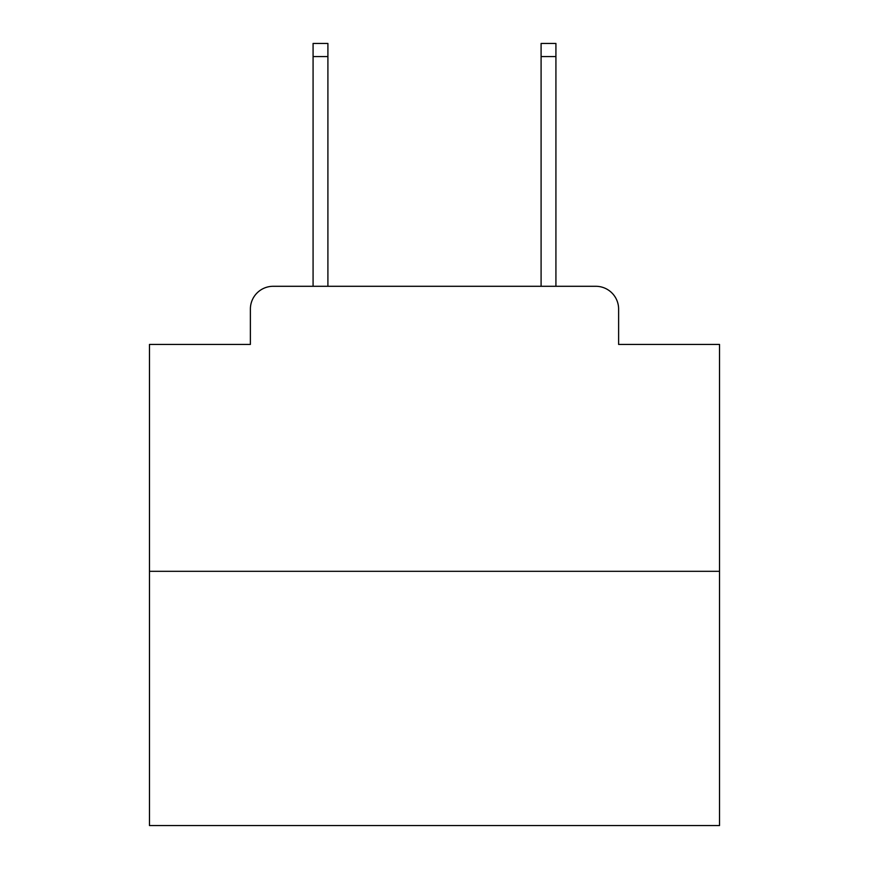<?xml version="1.0" encoding="UTF-8"?>
<svg xmlns="http://www.w3.org/2000/svg" width="869" height="869" viewBox="0 0 869 869"><rect width="100%" height="100%" fill="white"/><g stroke="black" fill="none" stroke-linecap="round" stroke-linejoin="round"><path stroke-width="1.3" d="M250.381 309.092L250.381 344.428L250.381 309.092A22.8 22.8 0 0 1 273.181 286.292L313.079 286.292L313.079 43.45L327.906 43.45L327.906 286.292L345.569 286.292M719.521 571.313L149.479 571.313L149.479 825.55L719.521 825.55L719.521 344.428L618.619 344.428L618.619 309.092A22.8 22.8 0 0 0 595.819 286.292L273.181 286.292M149.479 571.313L149.479 344.428L250.381 344.428M523.431 286.292L541.094 286.292L541.094 43.45L555.921 43.45L555.921 286.292L595.819 286.292M618.619 344.428L618.619 309.092M313.079 56.561L327.906 56.561M555.921 56.561L541.094 56.561"/></g></svg>
